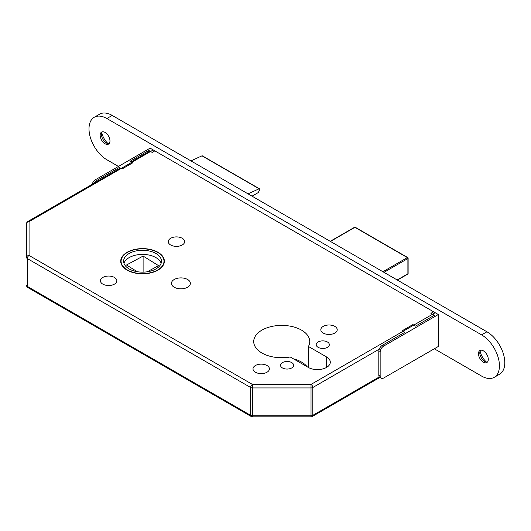 <?xml version="1.0" encoding="UTF-8"?>
<svg xmlns="http://www.w3.org/2000/svg" width="531" height="531" viewBox="0 0 531 531"><rect width="100%" height="100%" fill="white"/><g stroke="black" fill="none" stroke-linecap="round" stroke-linejoin="round"><path stroke-width="0.8" d="M157.979 252.298A21.831 12.605 0 0 0 134.19 249.57A21.831 12.605 0 0 0 120.71 261.212A21.831 12.605 0 0 0 127.108 270.126A21.831 12.605 0 0 0 150.897 272.854A21.831 12.605 0 0 0 164.371 261.212A21.831 12.605 0 0 0 157.979 252.298M127.374 269.967A21.452 12.386 0 0 0 150.751 272.655A21.452 12.386 0 0 0 163.993 261.212A21.452 12.386 0 0 0 157.707 252.457A21.452 12.386 0 0 0 134.33 249.769A21.452 12.386 0 0 0 121.088 261.212A21.452 12.386 0 0 0 127.374 269.967M155.928 253.486A18.93 10.925 0 0 0 135.299 251.117A18.93 10.925 0 0 0 123.617 261.212A18.93 10.925 0 0 0 129.159 268.938A18.93 10.925 0 0 0 149.782 271.308A18.93 10.925 0 0 0 161.47 261.212A18.93 10.925 0 0 0 155.928 253.486M161.132 263.276A18.93 10.925 0 0 0 155.928 257.608A18.93 10.925 0 0 0 136.985 254.887A18.93 10.925 0 0 0 123.955 263.276M291.725 362.593A6.564 3.79 0 0 0 284.576 361.77A6.564 3.79 0 0 0 280.521 365.268A6.564 3.79 0 0 0 282.446 367.95A6.564 3.79 0 0 0 289.594 368.766A6.564 3.79 0 0 0 293.65 365.268A6.564 3.79 0 0 0 291.725 362.593M327.415 341.984A6.564 3.79 0 0 0 320.266 341.167A6.564 3.79 0 0 0 316.21 344.665A6.564 3.79 0 0 0 318.135 347.34A6.564 3.79 0 0 0 325.284 348.163A6.564 3.79 0 0 0 329.339 344.665A6.564 3.79 0 0 0 327.415 341.984M267.007 365.527A8.204 4.733 0 0 0 258.073 364.498A8.204 4.733 0 0 0 253.008 368.872A8.204 4.733 0 0 0 255.411 372.224A8.204 4.733 0 0 0 264.352 373.253A8.204 4.733 0 0 0 269.409 368.872A8.204 4.733 0 0 0 267.007 365.527M334.822 326.379A8.204 4.733 0 0 0 325.881 325.35A8.204 4.733 0 0 0 320.817 329.724A8.204 4.733 0 0 0 323.22 333.076A8.204 4.733 0 0 0 332.16 334.099A8.204 4.733 0 0 0 337.225 329.724A8.204 4.733 0 0 0 334.822 326.379M114.437 277.441A8.204 4.733 0 0 0 105.496 276.412A8.204 4.733 0 0 0 100.432 280.786A8.204 4.733 0 0 0 102.835 284.138A8.204 4.733 0 0 0 111.775 285.16A8.204 4.733 0 0 0 116.84 280.786A8.204 4.733 0 0 0 114.437 277.441M182.246 238.286A8.204 4.733 0 0 0 173.305 237.264A8.204 4.733 0 0 0 168.247 241.638A8.204 4.733 0 0 0 170.65 244.983A8.204 4.733 0 0 0 179.584 246.012A8.204 4.733 0 0 0 184.649 241.638A8.204 4.733 0 0 0 182.246 238.286M187.602 279.498A9.465 5.463 0 0 0 177.288 278.317A9.465 5.463 0 0 0 171.447 283.362A9.465 5.463 0 0 0 174.214 287.225A9.465 5.463 0 0 0 184.529 288.413A9.465 5.463 0 0 0 190.37 283.362A9.465 5.463 0 0 0 187.602 279.498M301.542 330.136A28.01 16.176 0 0 0 271.009 326.631A28.01 16.176 0 0 0 253.718 341.572A28.01 16.176 0 0 0 261.922 353.009A28.01 16.176 0 0 0 290.225 356.985L308.319 367.432A12.87 7.434 0 0 0 322.35 369.045A12.87 7.434 0 0 0 330.295 362.182A12.87 7.434 0 0 0 326.525 356.925L308.425 346.477A28.01 16.176 0 0 0 309.746 341.572A28.01 16.176 0 0 0 301.542 330.136M307.21 366.795A28.01 16.176 0 0 0 301.542 362.076A28.01 16.176 0 0 0 293.371 358.803M286.163 357.542A28.01 16.176 0 0 0 277.301 357.542M120.391 168.061L27.811 221.513A2.522 1.46 -120 0 1 29.072 221.633L29.072 255.457L252.444 384.417L311.02 384.417L435.201 312.726L153.247 149.941L29.072 221.633A2.522 2.058 180 0 0 26.55 223.697L26.55 257.522A2.522 1.46 0 0 0 27.287 258.551L27.287 286.368L250.659 415.328L250.659 387.511L27.287 258.551A2.522 1.46 120 0 1 29.072 255.457A2.522 2.058 180 0 0 26.55 257.522M151.985 149.822A2.522 1.46 60 0 1 153.247 149.941M137.323 271.719L126.491 265.009L143.104 256.068L158.59 265.659L147.167 271.812M143.104 256.068L143.104 272.137M252.039 196.165L258.172 192.62L259.533 190.264A1.261 0.73 120 0 0 259.52 188.824A1.261 0.73 120 0 0 259.095 188.797L248.023 193.848M190.921 160.88L201.992 155.829L259.095 188.797M259.52 188.824L202.417 155.855A1.261 0.73 120 0 0 201.992 155.829M308.425 367.492L308.425 346.477M379.287 349.126L312.805 387.511A2.522 1.46 -120 0 0 311.02 384.417L311.02 387.935L252.444 387.935A2.522 1.46 0 0 1 250.659 387.511A2.522 1.46 120 0 1 252.444 384.417L252.444 416.822A2.522 2.522 0 0 1 251.176 416.483L27.811 287.523A2.522 1.46 120 0 1 27.287 286.368A2.522 1.46 180 0 1 26.55 285.333A2.522 2.522 0 0 0 27.811 287.523M251.176 416.483A2.522 1.46 120 0 1 250.659 415.328A2.522 1.46 180 0 0 252.444 415.753L311.02 415.753L311.02 416.822L252.444 416.822M381.192 378.245L379.851 377.468A5.044 2.914 -60 0 1 378.809 375.158L380.15 375.935A5.044 2.914 120 0 0 381.192 378.245A5.044 2.914 120 0 0 383.714 377.992L438.321 346.471L438.321 314.531L433.588 311.797L430.906 313.343L434.305 315.301L415.567 326.12L412.892 324.574L402.186 330.753L404.861 332.3L382.38 345.283L383.714 346.053A5.044 2.914 120 0 0 380.15 352.239L380.15 375.935M380.15 352.239L378.809 351.462L378.809 375.158M378.809 351.462A5.044 2.914 -60 0 1 382.38 345.283M433.256 311.677A1.261 0.73 60 0 1 433.588 311.797M438.321 314.531L383.714 346.053M92.155 184.363A5.044 2.914 -60 0 1 95.52 179.67L96.861 180.44L119.342 167.457L122.017 169.004L132.73 162.825L130.049 161.278L148.786 150.459L148.786 151.667M119.342 167.457L119.342 168.666M96.861 180.44A5.044 2.914 120 0 0 94.332 183.102M95.52 179.67L150.127 148.142L154.86 150.877A1.261 0.73 60 0 1 155.191 151.143M148.786 150.459L152.185 152.424L154.86 150.877M109.14 143.609A6.943 4.009 60 0 1 106.406 142.992L106.406 142.992A6.943 4.009 60 0 1 101.501 134.489A6.943 4.009 60 0 1 102.33 131.814M105.065 132.431A6.943 4.009 60 0 1 109.598 138.545A6.943 4.009 60 0 1 108.536 144.107A6.943 4.009 60 0 1 105.065 143.762A6.943 4.009 60 0 1 100.532 137.648A6.943 4.009 60 0 1 101.6 132.086A6.943 4.009 60 0 1 105.065 132.431M487.451 362.023A6.943 4.009 60 0 1 484.717 361.405L484.717 361.405A6.943 4.009 60 0 1 479.812 352.909A6.943 4.009 60 0 1 480.641 350.228M483.376 350.845A6.943 4.009 60 0 1 487.916 356.965A6.943 4.009 60 0 1 486.847 362.52A6.943 4.009 60 0 1 483.376 362.182A6.943 4.009 60 0 1 478.843 356.062A6.943 4.009 60 0 1 479.911 350.5A6.943 4.009 60 0 1 483.376 350.845M118.453 166.429L106.85 159.731A25.236 14.569 60 0 1 90.363 137.496A25.236 14.569 60 0 1 94.233 117.271A25.236 14.569 60 0 1 106.85 118.519L481.597 334.875A25.236 14.569 60 0 1 498.078 357.117A25.236 14.569 60 0 1 494.215 377.335A25.236 14.569 60 0 1 481.597 376.087L434.305 348.787M94.233 117.271L99.589 114.178A25.236 14.569 60 0 1 112.207 115.433L486.947 331.789A25.236 14.569 60 0 1 503.434 354.024A25.236 14.569 60 0 1 499.565 374.249L494.215 377.335M108.112 143.622A12.618 7.288 60 0 1 101.806 132.704M486.423 362.036A12.618 7.288 60 0 1 480.117 351.117M379.851 377.468L312.288 416.483A2.522 1.46 -120 0 0 312.805 415.328A2.522 1.46 0 0 1 311.02 415.753L311.02 387.935A2.522 1.46 180 0 0 312.805 387.511L312.805 415.328L379.287 376.944M326.525 367.432L326.525 356.925M382.911 271.719L407.357 257.608L354.894 227.314L330.448 241.432M397.188 279.963L407.894 273.784L407.894 258.537L383.986 272.337M397.407 280.089L407.742 274.129A0.757 0.757 0 0 0 408.12 273.472L408.12 258.225A0.757 0.438 180 0 0 407.894 257.913A0.757 0.438 120 0 0 407.357 257.608A0.757 0.438 -120 0 1 407.894 258.537A0.757 0.438 180 0 0 408.12 258.225A0.757 0.757 0 0 0 407.742 257.568L355.272 227.281A0.757 0.757 0 0 0 354.516 227.281A0.757 0.438 -120 0 1 354.894 227.314A0.757 0.438 -60 0 1 355.272 227.281M408.12 273.472A0.757 0.438 180 0 1 407.894 273.784A0.757 0.438 -120 0 1 407.742 274.129M112.207 115.433L106.85 118.519M486.947 331.789L481.597 334.875M163.993 263.549L163.993 261.212M121.088 263.549L121.088 261.212M149.835 151.063L131.097 161.882M27.811 221.513A2.522 2.522 0 0 0 26.55 223.697M311.02 416.822A2.522 2.522 0 0 0 312.288 416.483M330.229 241.306L354.516 227.281"/></g></svg>
